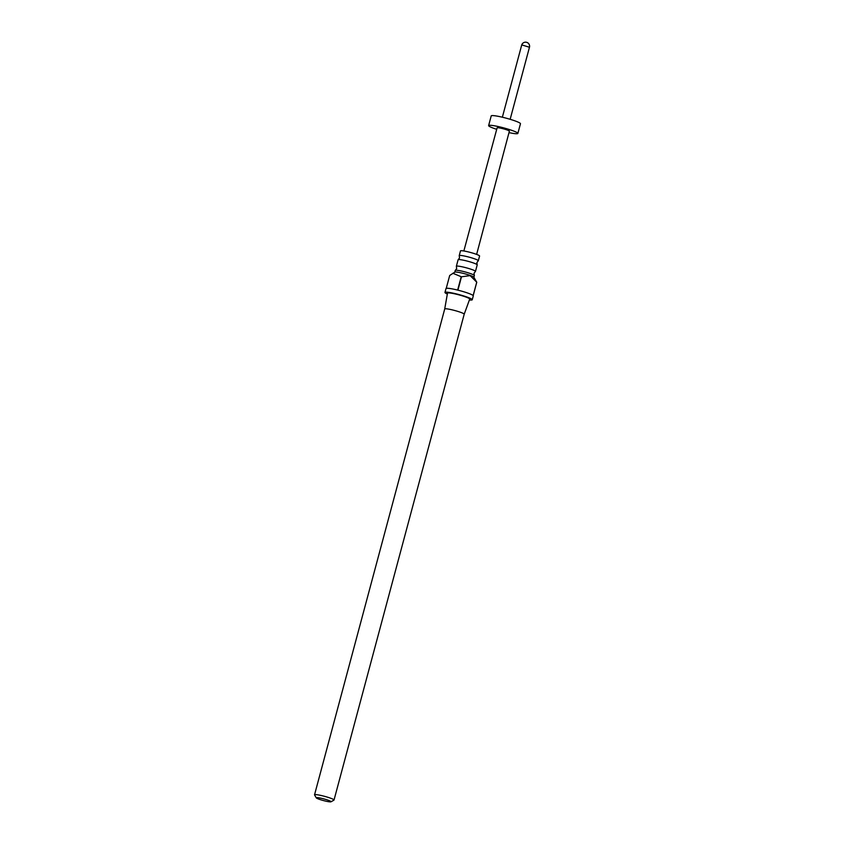 <?xml version="1.0" encoding="UTF-8"?>
<svg xmlns="http://www.w3.org/2000/svg" width="844" height="844" viewBox="0 0 844 844"><rect width="100%" height="100%" fill="white"/><g stroke="black" fill="none" stroke-linecap="round" stroke-linejoin="round"><path stroke-width="1.27" d="M455.349 270.323L456.688 268.592L456.393 266.419A9.885 1.097 15 0 1 456.361 266.282A9.885 1.097 15 0 1 461.784 266.725A9.885 1.097 15 0 1 471.68 269.458A9.885 1.097 15 0 1 475.467 271.399A9.885 1.097 15 0 1 475.372 271.504L474.033 273.234L474.317 275.408A9.885 1.097 -165 0 0 470.562 273.604A9.885 1.097 -165 0 0 455.349 270.323A9.885 1.097 -165 0 0 455.254 270.428L454.779 272.169M458.197 259.667L459.537 257.937L459.241 255.764A9.885 1.097 15 0 1 459.22 255.626A9.885 1.097 15 0 1 464.643 256.07A9.885 1.097 15 0 1 474.528 258.802A9.885 1.097 15 0 1 478.316 260.743A9.885 1.097 15 0 1 478.221 260.849L476.881 262.579L477.176 264.752A9.885 1.097 -165 0 0 473.421 262.959A9.885 1.097 -165 0 0 458.197 259.667A9.885 1.097 -165 0 0 458.102 259.773L456.361 266.282M473.885 277.286L474.349 275.545A9.885 1.097 -165 0 0 474.317 275.408M475.467 271.399L477.208 264.889A9.885 1.097 -165 0 0 477.176 264.752M469.401 299.947A14.126 1.561 -165 0 0 472.25 299.747L473.294 295.875A14.126 1.561 15 0 0 473.189 295.6L476.765 282.234L470.15 275.619L461.489 276.79L457.912 290.157A14.126 1.561 15 0 1 467.882 293.111A14.126 1.561 15 0 1 473.146 295.548L476.733 282.191A14.126 1.561 -165 0 0 476.733 282.191L473.843 277.212A9.885 1.097 -165 0 0 470.087 275.408A9.885 1.097 -165 0 0 454.863 272.127L449.694 275.482L446.233 288.374M461.489 276.79A14.126 1.561 -165 0 0 461.214 276.716L452.859 273.266M472.25 299.747A14.126 1.561 -165 0 0 466.848 296.982A14.126 1.561 -165 0 0 452.711 293.079A14.126 1.561 -165 0 0 444.967 292.435A14.126 1.561 -165 0 0 447.341 294.028M444.967 292.435L446.001 288.564A14.126 1.561 15 0 1 457.638 290.083L461.214 276.716M316.278 797.854A7.67 0.855 -165 0 0 319.19 799.257A7.67 0.855 -165 0 0 330.996 801.8A7.67 0.855 -165 0 0 328.126 800.217A7.67 0.855 -165 0 0 320.087 798.023A7.67 0.855 -165 0 0 316.278 797.854L314.569 794.942A10.086 1.118 15 0 1 314.538 794.805A10.086 1.118 15 0 1 320.066 795.259A10.086 1.118 15 0 1 330.162 798.044A10.086 1.118 15 0 1 334.024 800.028L464.2 314.211A10.086 1.118 -165 0 0 464.2 314.211A10.086 1.118 -165 0 0 460.339 312.227A10.086 1.118 -165 0 0 450.242 309.431A10.086 1.118 -165 0 0 444.714 308.978A10.086 1.118 -165 0 0 444.704 308.999M464.2 314.211L469.718 299.082A11.499 1.277 -165 0 0 465.318 296.814A11.499 1.277 -165 0 0 453.755 293.628A11.499 1.277 -165 0 0 447.499 293.132L444.714 308.988M478.316 260.743L479.582 256.038A9.885 1.097 -165 0 0 475.794 254.097A9.885 1.097 -165 0 0 465.899 251.364A9.885 1.097 -165 0 0 460.476 250.921L459.22 255.626M463.852 250.984L497.105 127.866A6.351 0.707 15 0 1 498.35 127.771A6.351 0.707 15 0 1 505.282 129.354A6.351 0.707 15 0 1 509.386 131.147L476.628 254.403M496.705 129.332A15.129 1.677 15 0 1 488.623 125.587A15.129 1.677 15 0 1 491.588 125.376A15.129 1.677 15 0 1 508.109 129.153A15.129 1.677 15 0 1 517.868 133.426A15.129 1.677 15 0 1 514.914 133.637A15.129 1.677 15 0 1 508.995 132.624M488.623 125.587L491.219 115.902A15.129 1.677 15 0 1 494.183 115.691A15.129 1.677 15 0 1 510.704 119.468A15.129 1.677 15 0 1 520.463 123.741L517.868 133.426M334.024 800.028A10.086 1.118 15 0 1 333.939 800.123L330.996 801.8M510.156 119.299L529.462 47.253L522.457 45.112L521.666 45.165L502.359 117.21M444.714 308.978L314.538 794.805M529.462 47.253A4.041 4.041 0 0 0 525.991 42.2A4.041 4.041 0 0 0 521.666 45.165"/></g></svg>

